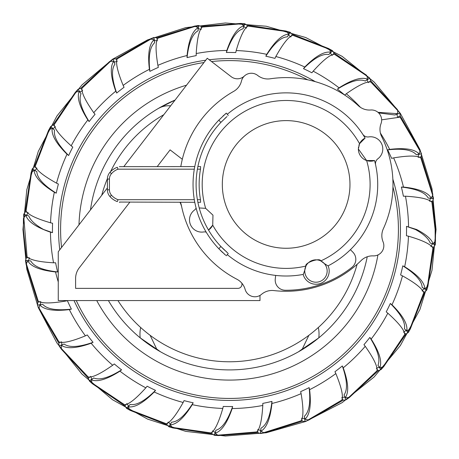 <?xml version="1.0" encoding="UTF-8"?>
<svg xmlns="http://www.w3.org/2000/svg" width="459" height="459" viewBox="0 0 459 459"><rect width="100%" height="100%" fill="white"/><g stroke="black" fill="none" stroke-linecap="round" stroke-linejoin="round"><path stroke-width="0.69" d="M227.285 254.59A91.576 91.576 0 0 0 303.319 274.39L304.805 270.116A11.194 11.194 0 0 0 315.958 282.216A11.194 11.194 0 0 0 324.192 263.437L327.996 265.893A91.576 91.576 0 0 0 374.544 160.53L366.626 160.535L358.364 148.98L359.563 143.713L365.112 138.061A12.209 12.209 0 0 0 358.904 145.4M328.122 265.824A13.225 13.225 0 0 1 317.668 284.138A13.225 13.225 0 0 1 303.175 274.419M358.536 146.943A12.209 12.209 0 0 0 358.416 147.901M375.617 164.924A6.105 6.105 0 0 1 377.912 158.739A12.209 12.209 0 0 0 368.743 136.908A6.105 6.105 0 0 1 362.725 134.223M275.67 275.411L275.268 278.917A10.173 10.173 0 0 0 285.297 290.254A105.817 105.817 0 0 0 351.967 267.299A10.173 10.173 0 0 0 352.885 252.192L350.412 249.679M196.108 208.116A6.105 6.105 0 0 1 194.381 210.136A12.209 12.209 0 0 0 203.549 231.967A6.105 6.105 0 0 1 206.2 232.151M129.736 202.287L79.223 267.878A17.425 17.425 0 0 0 75.603 278.51L75.603 288.367L237.894 288.367A4.068 4.068 0 0 0 241.79 283.123M180.376 202.287A16.277 16.277 0 0 1 181.431 205.615A106.838 106.838 0 0 0 236.93 279.261A16.277 16.277 0 0 1 245.112 289.342A10.173 10.173 0 0 0 261.51 294.351A16.277 16.277 0 0 1 273.925 290.576A106.838 106.838 0 0 0 361.118 260.551A16.277 16.277 0 0 1 373.23 255.881A10.173 10.173 0 0 0 383.07 241.836A16.277 16.277 0 0 1 383.311 228.857A106.838 106.838 0 0 0 381.699 136.656A16.277 16.277 0 0 1 381.004 123.695A10.173 10.173 0 0 0 370.683 109.999A16.277 16.277 0 0 1 358.416 105.759A106.838 106.838 0 0 0 270.231 78.793A16.277 16.277 0 0 1 257.688 75.454A10.173 10.173 0 0 0 241.474 81.036A16.277 16.277 0 0 1 233.648 91.393A106.838 106.838 0 0 0 180.812 166.588M117.946 300.576A132.272 132.272 0 0 0 357.113 264.298M158.103 108.594A20.351 20.351 0 0 1 170.593 105.88A20.351 20.351 0 0 0 158.103 108.594L175.068 100.068A140.414 140.414 0 0 0 90.457 209.941M318.322 327.514A30.524 30.524 0 0 1 318.798 337.858L298.511 351.783A20.351 20.351 0 0 0 302.332 349.001L308.867 335.317M150.133 335.317L156.668 349.001A20.351 20.351 0 0 0 160.489 351.783L140.202 337.858A30.524 30.524 0 0 1 140.678 327.514M197.886 202.287L200.606 202.287L200.491 199.699A87.003 87.003 0 0 1 200.491 169.176L200.606 166.588L197.886 166.588L197.565 168.246M199.223 207.944L205.666 208.346L212.965 215.151L212.729 225.168L208.506 230.051A12.209 12.209 0 0 0 212.729 225.168A83.957 83.957 0 0 0 305.946 266.031C304.225 262.835 320.141 257.338 320.778 260.919L324.192 263.437A11.194 11.194 0 0 0 304.805 270.116L305.946 266.031M118.015 169.176A16.277 16.277 0 0 0 111.474 173.674A8.142 8.142 0 0 0 109.437 179.056L109.437 189.825A8.142 8.142 0 0 0 111.474 195.207A16.277 16.277 0 0 0 118.015 199.699C120.212 202.97 120.212 202.97 118.015 199.699L117.309 201.61C119.518 202.321 119.518 202.321 117.309 201.61A18.314 18.314 0 0 1 109.948 196.555A10.173 10.173 0 0 1 107.4 189.825L107.4 179.056A10.173 10.173 0 0 1 109.948 172.326A18.314 18.314 0 0 1 117.309 167.271C119.518 166.56 119.518 166.56 117.309 167.271L118.015 169.176C120.212 165.906 120.212 165.906 118.015 169.176L194.306 169.176C194.903 165.842 194.903 165.842 194.306 169.176M197.485 168.705L197.404 169.176A90.05 90.05 0 0 0 197.404 199.699C198.018 203.033 198.018 203.033 197.404 199.699L200.491 199.699M227.285 114.291A91.576 91.576 0 0 1 365.112 138.061M358.364 148.98A12.209 12.209 0 0 0 374.544 160.53M180.754 166.588A20.351 20.351 0 0 0 181.053 165.229M236.93 279.261A106.838 106.838 0 0 1 181.787 207.307A20.351 20.351 0 0 0 179.968 202.287M244.377 76.028A10.173 10.173 0 0 1 231.187 76.687L207.261 58.264L123.838 166.588M107.4 187.932L58.264 251.739L58.264 300.576L259.989 300.576L259.989 295.424M302.332 349.001L298.511 351.783M108.404 300.576A140.414 140.414 0 0 0 367.24 256.759A140.414 140.414 0 0 1 108.404 300.576M163.806 114.693A132.272 132.272 0 0 0 110.521 171.7M107.412 178.603A132.272 132.272 0 0 0 101.72 195.31M182.315 159.284L170.1 149.875L157.23 166.588M227.004 116.534L220.842 122.438L218.868 120.086A93.102 93.102 0 0 0 218.868 248.789L219.178 249.111M222.219 121.021L220.842 122.438A90.05 90.05 0 0 0 220.842 246.437L227.658 252.909M194.633 201.558L194.771 202.287L119.621 202.058M194.306 199.699C194.903 203.033 194.903 203.033 194.306 199.699L118.015 199.699M225.708 255.256L218.868 248.789L220.842 246.437L223.378 249.007M218.868 120.086L226.304 113.121L228.266 115.461M225.696 113.637L225.025 114.211M224.049 115.071L222.908 116.116M220.251 250.207L221.41 251.348M221.668 251.601L222.902 252.76M224.049 253.804L225.03 254.67M224.87 118.456L226.012 117.412M226.987 252.33L226.012 251.463M224.864 250.413L223.642 249.26M228.266 253.42L226.304 255.761M377.981 112.323L397.649 113.689L397.66 110.481L370.809 82.023C366.655 81.283 358.49 85.196 346.31 93.762L344.692 95.053A177.042 177.042 0 0 0 337.417 89.149L339.052 87.841C352.007 79.614 361.543 76.722 367.665 79.177L366.959 76.045L334.45 54.277C330.233 54.478 323.142 60.112 313.176 71.174L311.885 72.792A177.042 177.042 0 0 0 303.479 68.655L304.787 67.014C315.58 56.113 324.238 51.173 330.75 52.2L329.367 49.302L292.831 35.314C288.763 36.45 283.105 43.519 275.848 56.526L274.947 58.391A177.042 177.042 0 0 0 265.836 56.227L266.742 54.34C274.843 41.304 282.182 34.563 288.757 34.115L286.766 31.596L248.032 26.094C244.32 28.102 240.373 36.255 236.196 50.547L235.737 52.567A177.042 177.042 0 0 0 226.367 52.487L226.832 50.444C231.829 35.928 237.487 27.724 243.792 25.83L241.291 23.816L202.304 27.07C199.131 29.852 197.1 38.676 196.205 53.542L196.205 55.614A177.042 177.042 0 0 0 187.054 57.622L187.054 55.528C188.695 40.266 192.384 31.011 198.116 27.758L195.23 26.347L157.942 38.195C155.469 41.614 155.452 50.674 157.89 65.362L158.349 67.381A177.042 177.042 0 0 0 149.869 71.374L149.404 69.332C147.609 54.087 149.146 44.242 154.012 39.795L150.885 39.067L117.165 58.913C115.519 62.803 117.515 71.633 123.161 85.414L124.056 87.279A177.042 177.042 0 0 0 116.684 93.057L115.771 91.169C110.63 76.71 109.936 66.773 113.689 61.351L110.481 61.34L82.023 88.191C81.283 92.345 85.196 100.51 93.762 112.69L95.053 114.308A177.042 177.042 0 0 0 89.149 121.583L87.841 119.948C79.614 106.993 76.722 97.457 79.177 91.335L76.045 92.041L54.277 124.55C54.478 128.767 60.112 135.858 71.174 145.824L72.792 147.115A177.042 177.042 0 0 0 68.655 155.521L67.014 154.213C56.113 143.42 51.173 134.762 52.2 128.25L49.302 129.633L35.314 166.169C36.45 170.237 43.519 175.895 56.526 183.152L58.391 184.053A177.042 177.042 0 0 0 56.227 193.164L54.34 192.258C41.304 184.157 34.563 176.818 34.115 170.243L31.596 172.234L26.094 210.968C28.102 214.68 36.255 218.627 50.547 222.804L52.567 223.263A177.042 177.042 0 0 0 52.487 232.633L50.444 232.168C35.928 227.171 27.724 221.513 25.83 215.208L23.816 217.709L27.07 256.696C29.852 259.869 38.676 261.9 53.542 262.795L55.614 262.795A177.042 177.042 0 0 0 57.622 271.946L55.528 271.946C40.266 270.305 31.011 266.616 27.758 260.884L26.347 263.77L38.195 301.058C41.614 303.531 50.674 303.548 65.362 301.11L67.381 300.651A177.042 177.042 0 0 0 71.374 309.131L69.332 309.596C54.087 311.391 44.242 309.854 39.795 304.988L39.067 308.115L58.913 341.835C62.803 343.481 71.633 341.485 85.414 335.839L87.279 334.944A177.042 177.042 0 0 0 93.057 342.316L91.169 343.229C76.71 348.37 66.773 349.064 61.351 345.311L61.34 348.519L88.191 376.977C92.345 377.717 100.51 373.804 112.69 365.238L114.308 363.947A177.042 177.042 0 0 0 121.583 369.851L119.948 371.159C106.993 379.386 97.457 382.278 91.335 379.822L92.041 382.955L124.55 404.723C128.767 404.522 135.858 398.888 145.824 387.826L147.115 386.208A177.042 177.042 0 0 0 155.521 390.345L154.213 391.986C143.42 402.887 134.762 407.827 128.25 406.8L129.633 409.698L166.169 423.686C170.237 422.55 175.895 415.481 183.152 402.474L184.053 400.609A177.042 177.042 0 0 0 193.164 402.772L192.258 404.66C184.157 417.696 176.818 424.437 170.243 424.885L172.234 427.404L210.968 432.906C214.68 430.898 218.627 422.745 222.804 408.453L223.263 406.433A177.042 177.042 0 0 0 232.633 406.513L232.168 408.556C227.171 423.072 221.513 431.276 215.208 433.17L217.709 435.184L256.696 431.93C259.869 429.148 261.9 420.324 262.795 405.458L262.795 403.386A177.042 177.042 0 0 0 271.946 401.378L271.946 403.472C270.305 418.734 266.616 427.989 260.884 431.242L263.77 432.653L301.058 420.805C303.531 417.386 303.548 408.326 301.11 393.638L300.651 391.619A177.042 177.042 0 0 0 309.131 387.625L309.596 389.668C311.391 404.913 309.854 414.758 304.988 419.205L308.115 419.933L341.835 400.087C343.481 396.197 341.485 387.367 335.839 373.586L334.944 371.721A177.042 177.042 0 0 0 342.316 365.943L343.229 367.831C348.37 382.29 349.064 392.227 345.311 397.649L348.519 397.66L376.977 370.809C377.717 366.655 373.804 358.49 365.238 346.31L363.947 344.692A177.042 177.042 0 0 0 369.851 337.417L371.159 339.052C379.386 352.007 382.278 361.543 379.822 367.665L382.955 366.959L404.723 334.45C404.522 330.233 398.888 323.142 387.826 313.176L386.208 311.885A177.042 177.042 0 0 0 390.345 303.479L391.986 304.787C402.887 315.58 407.827 324.238 406.8 330.75L409.698 329.367L423.686 292.831C422.55 288.763 415.481 283.105 402.474 275.848L400.609 274.947A177.042 177.042 0 0 0 402.772 265.836L404.66 266.742C417.696 274.843 424.437 282.182 424.885 288.757L427.404 286.766L432.906 248.032C430.898 244.32 422.745 240.373 408.453 236.196L406.433 235.737A177.042 177.042 0 0 0 406.513 226.367L416.6 229.5C425.843 234.251 431.368 239.019 433.17 243.792L435.184 241.291L435.126 229.5L431.93 202.304C429.148 199.131 420.324 197.1 405.458 196.205L403.386 196.205A177.042 177.042 0 0 0 401.378 187.054C416.279 188.769 425.229 192.459 428.241 198.116L431.242 198.116L432.653 195.23L420.805 157.942C417.386 155.469 408.326 155.452 393.638 157.89L391.619 158.349A177.042 177.042 0 0 0 387.625 149.869C402.514 148.228 412.067 149.829 416.279 154.677L419.205 154.012L419.933 150.885L400.087 117.165L381.641 119.833M432.562 194.771L433.514 198.431L432.619 201.254L435.631 229.5L435.31 244.607L433.812 247.16L427.937 286.141L426.79 290.025L424.759 292.182L410.357 328.879L408.372 332.408L405.917 334.06L383.713 366.632L380.993 369.633L378.227 370.694L349.328 397.511L346.011 399.829L343.08 400.248L308.941 419.962L305.189 421.482L302.24 421.242L264.568 432.86L260.569 433.514L257.746 432.619L218.432 435.568L214.393 435.31L211.84 433.812L172.859 427.937L168.975 426.79L166.818 424.759L130.121 410.357L126.592 408.372L124.94 405.917L92.368 383.713L89.367 380.993L88.306 378.227L61.489 349.328L59.171 346.011L58.752 343.08L39.038 308.941L37.518 305.189L37.758 302.24L26.14 264.568L25.486 260.569L26.381 257.746L23.369 229.5L23.432 218.432L23.799 218.432M406.513 226.367L415.406 229.5C423.628 234.084 428.58 238.623 430.244 243.127L433.17 243.792M430.376 198.116L429.595 201.254M418.356 154.201L418.292 157.437M396.869 114.067L397.523 117.234M366.982 79.717L368.325 82.66M330.205 52.883L332.173 55.447M288.378 34.901L290.868 36.967M243.603 26.679L246.483 28.137M198.116 28.624L201.254 29.405M154.201 40.644L157.437 40.708M114.067 62.131L117.234 61.477M79.717 92.018L82.66 90.675M52.883 128.795L55.447 126.827M34.901 170.622L36.967 168.132M26.679 215.397L28.137 212.517M52.487 232.633L43.594 229.5C35.372 224.916 30.42 220.377 28.756 215.873L25.83 215.208M56.227 193.164C43.548 185.155 37.081 177.949 36.823 171.546L34.115 170.243M68.655 155.521C58.081 144.889 53.376 136.426 54.546 130.121L52.2 128.25M89.149 121.583C81.203 108.869 78.5 99.569 81.048 93.682L79.177 91.335M116.684 93.057C111.767 78.891 111.198 69.223 114.991 64.053L113.689 61.351M149.869 71.374C148.228 56.486 149.829 46.933 154.677 42.721L154.012 39.795M187.054 57.622C188.769 42.721 192.459 33.771 198.116 30.759L198.116 27.758M226.367 52.487C231.342 38.355 236.93 30.449 243.127 28.756L243.792 25.83M265.836 56.227C273.845 43.548 281.051 37.081 287.454 36.823L288.757 34.115M303.479 68.655C314.111 58.081 322.574 53.376 328.879 54.546L330.75 52.2M337.417 89.149C350.131 81.203 359.431 78.5 365.318 81.048L367.665 79.177M378.635 112.92L394.947 114.991L397.649 113.689M315.31 81.662A170.937 170.937 0 0 0 209.212 59.768M205.752 60.221A170.937 170.937 0 0 0 59.768 249.788M74.042 300.576A170.937 170.937 0 0 0 229.5 400.437A170.937 170.937 0 0 0 392.852 179.142M110.108 61.615L112.989 59.171L115.92 58.752L150.059 39.038L153.811 37.518L156.76 37.758L194.432 26.14L198.431 25.486L201.254 26.381L201.254 28.67M198.431 25.486L198.431 28.567M201.254 26.381L240.568 23.432L244.607 23.69L243.918 26.697M240.568 23.432L240.568 23.799M240.826 23.805L240.832 23.518M57.622 271.946C42.721 270.231 33.771 266.541 30.759 260.884L27.758 260.884M93.057 342.316C78.891 347.233 69.223 347.802 64.053 344.009L61.351 345.311M155.521 390.345C144.889 400.919 136.426 405.624 130.121 404.454L128.25 406.8M232.633 406.513C227.658 420.645 222.07 428.551 215.873 430.244L215.208 433.17M309.131 387.625C310.772 402.514 309.171 412.067 304.323 416.279L304.988 419.205M369.851 337.417C377.797 350.131 380.5 359.431 377.952 365.318L379.822 367.665M402.772 265.836C415.452 273.845 421.919 281.051 422.177 287.454L424.885 288.757M286.313 31.482L286.382 31.201L290.025 32.21L292.182 34.241L328.879 48.643L328.719 48.97M292.182 34.241L291.184 36.307M328.954 49.09L329.086 48.832L332.408 50.628L334.06 53.083L366.632 75.287L366.402 75.574M334.06 53.083L332.632 54.873M366.603 75.741L369.633 78.007L370.694 80.773L397.511 109.672L397.224 109.896M370.694 80.773L368.904 82.201M397.385 110.108L399.829 112.989L400.248 115.92L419.962 150.059L419.635 150.219M400.248 115.92L398.183 116.913M419.738 150.46L420.002 150.334L421.482 153.811L421.242 156.76L432.86 194.432L432.51 194.513M421.242 156.76L419.01 157.271M432.619 201.254L430.33 201.254M435.568 240.568L435.201 240.568M424.759 292.182L422.693 291.184M410.357 328.879L410.03 328.719M378.227 370.694L376.799 368.904M349.328 397.511L349.104 397.224M302.24 421.242L301.729 419.01M264.568 432.86L264.487 432.51M211.84 433.812L212.351 431.58M172.859 427.937L172.94 427.581M124.94 405.917L126.368 404.127M92.368 383.713L92.598 383.426M58.752 343.08L60.817 342.087M39.038 308.941L39.365 308.781M26.381 257.746L28.67 257.746M23.805 218.174L23.69 214.393L25.188 211.84L31.063 172.859L32.21 168.975L34.241 166.818L48.643 130.121L48.97 130.281M34.241 166.818L36.307 167.816M49.09 130.046L48.832 129.914L50.628 126.592L53.083 124.94L75.287 92.368L78.007 89.367L80.773 88.306L109.672 61.489L109.896 61.776M80.773 88.306L82.201 90.096M112.989 59.171L114.325 61.948M115.92 58.752L116.913 60.817M150.059 39.038L150.219 39.365M156.76 37.758L157.271 39.99M194.432 26.14L194.513 26.49M153.811 37.518L154.499 40.524M78.007 89.367L79.929 91.777M50.628 126.592L53.037 128.514M53.083 124.94L54.873 126.368M75.287 92.368L75.574 92.598M32.21 168.975L34.987 170.312M23.69 214.393L26.697 215.082M25.188 211.84L27.42 212.351M31.063 172.859L31.419 172.94M25.486 260.569L28.567 260.569L29.405 257.746M37.518 305.189L40.524 304.501L40.708 301.563M37.758 302.24L39.99 301.729M26.14 264.568L26.49 264.487M59.171 346.011L61.948 344.675L61.477 341.766M89.367 380.993L91.777 379.071L90.675 376.34M88.306 378.227L90.096 376.799M61.489 349.328L61.776 349.104M126.592 408.372L128.514 405.963L126.827 403.553M168.975 426.79L170.312 424.013L168.132 422.033M166.818 424.759L167.816 422.693M130.121 410.357L130.281 410.03M214.393 435.31L215.082 432.303L212.517 430.863M260.569 433.514L260.569 430.433L257.746 429.595M257.746 432.619L257.746 430.33M218.432 435.568L218.432 435.201M305.189 421.482L304.501 418.476L301.563 418.292M346.011 399.829L344.675 397.052L341.766 397.523M343.08 400.248L342.087 398.183M308.941 419.962L308.781 419.635M380.993 369.633L379.071 367.223L376.34 368.325M408.372 332.408L405.963 330.486L403.553 332.173M405.917 334.06L404.127 332.632M383.713 366.632L383.426 366.402M426.79 290.025L424.013 288.688L422.033 290.868M435.31 244.607L432.303 243.918L430.863 246.483M433.812 247.16L431.58 246.649M427.937 286.141L427.581 286.06M433.514 198.431L430.433 198.431M421.482 153.811L418.476 154.499M399.829 112.989L397.052 114.325M369.633 78.007L367.223 79.929M332.408 50.628L330.486 53.037M290.025 32.21L288.688 34.987M244.607 23.69L247.16 25.188L246.649 27.42M247.16 25.188L286.141 31.063L286.06 31.419M435.195 240.826L435.482 240.832M432.321 243.603L432.303 243.918M406.8 330.75L404.454 328.879C405.624 322.574 400.919 314.111 390.345 303.479M345.311 397.649L344.009 394.947C347.802 389.777 347.233 380.109 342.316 365.943M260.884 431.242L260.884 428.241C266.541 425.229 270.231 416.279 271.946 401.378M260.884 430.376L260.569 430.433M218.174 435.195L218.168 435.482M170.243 424.885L171.546 422.177C177.949 421.919 185.155 415.452 193.164 402.772M170.622 424.099L170.312 424.013M91.335 379.822L93.682 377.952C99.569 380.5 108.869 377.797 121.583 369.851M39.795 304.988L42.721 304.323C46.933 309.171 56.486 310.772 71.374 309.131M40.644 304.799L40.524 304.501M28.624 260.884L28.567 260.569M215.397 432.321L215.082 432.303M304.799 418.356L304.501 418.476M424.099 288.378L424.013 288.688M401.378 187.054L403.472 187.054C418.734 188.695 427.989 192.384 431.242 198.116M387.625 149.869L389.668 149.404C404.913 147.609 414.758 149.146 419.205 154.012M78.982 224.835A150.586 150.586 0 0 1 186.543 85.167M76.28 300.576A168.901 168.901 0 0 0 392.956 186.945M307.731 79.809A168.901 168.901 0 0 0 211.536 61.558M203.968 62.539A168.901 168.901 0 0 0 61.558 247.464M205.666 208.346A83.957 83.957 0 0 1 359.563 143.713M349.97 184.438A63.824 63.824 0 0 0 286.146 120.614A63.824 63.824 0 0 0 222.322 184.438A63.824 63.824 0 0 0 286.146 248.262A63.824 63.824 0 0 0 349.97 184.438M366.626 160.535A83.957 83.957 0 0 1 320.778 260.919M197.404 169.176L200.491 169.176M156.668 349.001A20.351 20.351 0 0 0 160.489 351.783L156.668 348.995M377.918 254.957A150.586 150.586 0 0 1 96.74 300.576M117.309 201.61A18.314 18.314 0 0 1 109.948 196.555A10.173 10.173 0 0 1 107.4 189.825L109.437 189.825M109.437 179.056L107.4 179.056A10.173 10.173 0 0 1 109.948 172.326A18.314 18.314 0 0 1 117.309 167.271M109.948 196.555L111.474 195.207M111.474 173.674L109.948 172.326M408.556 226.832A179.079 179.079 0 0 0 405.458 196.205M403.472 187.054A179.079 179.079 0 0 0 393.638 157.89M389.668 149.404A179.079 179.079 0 0 0 380.413 133.093M360.447 107.343A179.079 179.079 0 0 0 346.31 93.762M339.052 87.841A179.079 179.079 0 0 0 313.176 71.174M304.787 67.014A179.079 179.079 0 0 0 275.848 56.526M266.742 54.34A179.079 179.079 0 0 0 236.196 50.547M226.832 50.444A179.079 179.079 0 0 0 196.205 53.542M187.054 55.528A179.079 179.079 0 0 0 157.89 65.362M149.404 69.332A179.079 179.079 0 0 0 123.161 85.414M115.771 91.169A179.079 179.079 0 0 0 93.762 112.69M87.841 119.948A179.079 179.079 0 0 0 71.174 145.824M67.014 154.213A179.079 179.079 0 0 0 56.526 183.152M54.34 192.258A179.079 179.079 0 0 0 50.547 222.804M50.444 232.168A179.079 179.079 0 0 0 53.542 262.795M55.528 271.946A179.079 179.079 0 0 0 58.264 281.918M65.132 300.576A179.079 179.079 0 0 0 65.362 301.11M69.332 309.596A179.079 179.079 0 0 0 85.414 335.839M91.169 343.229A179.079 179.079 0 0 0 112.69 365.238M119.948 371.159A179.079 179.079 0 0 0 145.824 387.826M154.213 391.986A179.079 179.079 0 0 0 183.152 402.474M192.258 404.66A179.079 179.079 0 0 0 222.804 408.453M232.168 408.556A179.079 179.079 0 0 0 262.795 405.458M271.946 403.472A179.079 179.079 0 0 0 301.11 393.638M309.596 389.668A179.079 179.079 0 0 0 335.839 373.586M343.229 367.831A179.079 179.079 0 0 0 365.238 346.31M371.159 339.052A179.079 179.079 0 0 0 387.826 313.176M391.986 304.787A179.079 179.079 0 0 0 402.474 275.848M404.66 266.742A179.079 179.079 0 0 0 408.453 236.196M119.334 166.646L194.777 166.588M119.822 202.287L119.334 202.23M22.95 229.5L26.811 269.272L38.292 307.599L56.916 342.982L81.983 374.085L112.587 399.778L147.597 419.107L185.694 431.357L225.369 436.01L266.214 432.762L305.683 421.477L342.121 402.646L374.096 377.005L400.363 345.558L419.916 309.509L431.988 270.282L436.05 229.5L431.988 188.718L419.916 149.491L400.363 113.442L374.096 81.995L342.121 56.354L305.683 37.523L266.214 26.238L225.369 22.99L185.694 27.643L147.597 39.893L112.587 59.222L81.983 84.915L56.916 116.018L38.292 151.401L26.811 189.728L22.95 229.5"/></g></svg>
